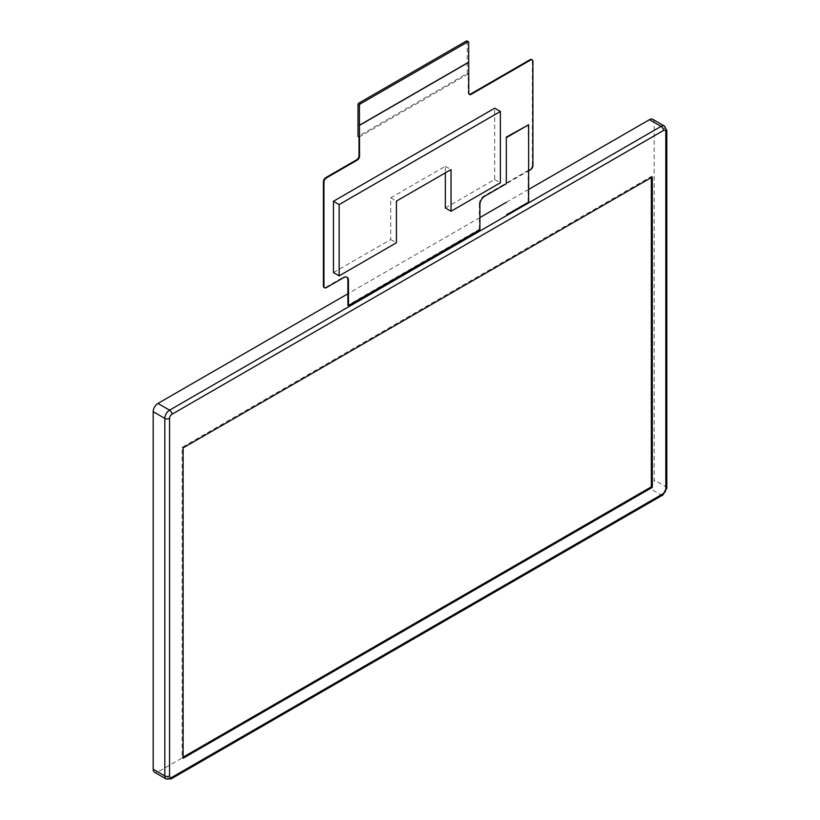 <?xml version="1.0" encoding="UTF-8"?>
<svg xmlns="http://www.w3.org/2000/svg" width="820" height="820" viewBox="0 0 820 820"><rect width="100%" height="100%" fill="white"/><g stroke="black" fill="none" stroke-linecap="round" stroke-linejoin="round"><path stroke-width="0.61" stroke-dasharray="4.1 3.07" d="M652.802 119.341A6.714 3.874 -60 0 1 654.196 122.416L654.196 479.946A6.714 3.874 -60 0 1 649.45 488.177L157.932 771.948A6.714 3.874 -60 0 1 154.57 772.286M528.633 189.43L506.319 202.314M479.915 217.556L347.895 293.775M651.346 177.55L651.346 176.454L182.153 447.341L182.153 757.711L183.106 757.168M652.3 176.997L651.346 176.454M183.106 758.264L182.153 757.711M183.106 447.894L182.153 447.341M479.915 229.672L479.341 229.344L347.895 305.235M528.633 202.089L506.319 214.43M326.329 287.635L325.765 287.308A3.362 1.937 -60 0 1 324.392 287.594M325.765 287.308L343.139 277.273L343.713 277.601M346.768 277.129A6.714 3.874 120 0 0 346.501 276.945A6.714 3.874 120 0 0 343.139 277.273M479.341 229.344L479.341 204.118L479.915 204.446M532.908 165.63L532.344 165.302A3.362 1.937 -60 0 1 529.966 169.412L484.087 195.898A6.714 3.874 120 0 0 479.341 204.118M532.344 165.302L532.344 61.11A3.362 1.937 -60 0 0 531.903 59.778M359.006 137.053L468.23 73.995L468.23 92.639A3.362 1.937 120 0 0 468.927 94.177A3.362 1.937 120 0 0 469.235 94.3M466.949 41A1.343 0.779 -60 0 1 467.236 41.615L467.236 73.421L358.002 136.479M468.23 73.995L467.236 73.421M528.162 201.822L528.162 171.113L506.319 183.721M528.162 124.496L528.633 170.837M445.342 207.962L494.685 179.477L494.685 108.189M333.453 272.558L390.73 239.491L390.73 197.815L445.342 166.286L445.342 172.866M494.685 179.477L500.374 182.768M445.342 166.286L451.041 169.576M390.73 197.815L396.429 201.105M390.73 239.491L396.429 242.781M666.814 130.503A3.362 1.937 0 0 0 665.83 129.14L654.196 122.416M166.214 779A6.714 3.874 120 0 0 169.566 778.672L661.084 494.89A6.714 3.874 120 0 0 665.83 486.67L665.83 129.14A6.714 3.874 120 0 0 664.446 126.065M171.247 778.836A3.362 1.937 60 0 1 169.566 778.672L157.932 771.948M662.765 495.065A3.362 1.937 60 0 1 661.084 494.89L649.45 488.177M666.814 488.043A3.362 1.937 0 0 0 665.83 486.67L654.196 479.946M468.661 42.435L467.236 41.615M468.23 92.639L468.794 92.968M532.908 61.438L532.344 61.11M530.54 169.74L529.966 169.412M484.087 195.898L484.661 196.226M468.927 94.177L469.491 94.505M346.501 276.945L347.065 277.273"/><path stroke-width="1.23" d="M649.45 119.679A6.714 3.874 -60 0 1 652.802 119.341L664.446 126.065A6.714 3.874 120 0 0 661.084 126.393L649.45 119.679L528.633 189.43M506.319 202.314L479.915 217.556M347.895 293.775L157.932 403.45A6.714 3.874 -60 0 0 153.186 411.671L153.186 769.211A6.714 3.874 -60 0 0 154.57 772.286L166.214 779L171.247 778.836L662.765 495.065L666.814 488.043L666.814 130.503L664.446 126.065M652.3 487.377L652.3 176.997L183.106 447.894L183.106 758.264L652.3 487.377L651.346 486.824L651.346 177.55M183.106 757.168L651.346 486.824M346.768 277.129A6.714 3.874 120 0 1 347.895 280.02L347.895 305.235L348.459 305.573L479.915 229.672L479.915 204.446A6.714 3.874 -60 0 1 484.661 196.226L506.319 183.721L506.319 137.114L506.319 183.721M506.319 137.114L528.633 124.773L528.633 202.089L506.791 214.707M324.392 287.594A3.362 1.937 -60 0 1 324.084 287.471A3.362 1.937 -60 0 1 323.387 285.934L323.387 181.753A3.362 1.937 -60 0 1 325.765 177.632L356.628 159.818A3.362 1.937 120 0 0 359.006 155.697L359.57 156.025A3.362 1.937 -60 0 1 357.202 160.146L326.329 177.96A3.362 1.937 120 0 0 323.951 182.081L323.951 286.262A3.362 1.937 120 0 0 324.648 287.799A3.362 1.937 120 0 0 326.329 287.635L343.713 277.601A6.714 3.874 -60 0 1 347.065 277.273A6.714 3.874 -60 0 1 348.459 280.348L348.459 305.573M528.633 170.837L530.54 169.74A3.362 1.937 120 0 0 532.908 165.63L532.908 61.438A3.362 1.937 120 0 0 532.211 59.901A3.362 1.937 120 0 0 530.54 60.065L529.966 59.737A3.362 1.937 -60 0 1 531.647 59.573A3.362 1.937 -60 0 1 531.903 59.778M529.966 59.737L470.608 94.013L471.172 94.341A3.362 1.937 -60 0 1 469.491 94.505A3.362 1.937 -60 0 1 468.794 92.968L468.661 42.435A1.343 0.779 120 0 0 468.374 41.82A1.343 0.779 120 0 0 467.707 41.892L360.38 103.853A1.343 0.779 120 0 0 359.426 105.503L359.426 125.234L468.661 62.176M469.235 94.3A3.362 1.937 120 0 0 470.608 94.013M359.426 105.503L358.002 104.673L358.002 136.479L359.006 137.053L359.006 155.697M359.57 156.025L359.426 125.234M358.002 104.673A1.343 0.779 -60 0 1 358.955 103.033L466.283 41.061A1.343 0.779 -60 0 1 466.949 41L468.374 41.82M530.54 60.065L471.172 94.341M359.57 125.316L468.794 62.258M500.374 111.479L494.685 108.189L333.453 201.269L333.453 272.558L339.152 275.848L396.429 242.781L396.429 201.105L451.041 169.576L451.041 211.252L500.374 182.768L500.374 111.479L339.152 204.559L339.152 275.848M445.342 172.866L445.342 207.962L451.041 211.252M333.453 201.269L339.152 204.559M528.633 124.773L506.791 137.391M665.83 131.876A3.362 1.937 120 0 0 663.462 130.503L171.944 414.284A3.362 1.937 120 0 0 169.566 418.395L169.566 775.925A3.362 1.937 120 0 0 171.944 777.298L663.462 493.527A3.362 1.937 120 0 0 665.83 489.407L665.83 131.876A3.362 1.937 0 0 0 666.814 130.503M663.462 130.503A3.362 1.937 -120 0 0 661.084 126.393L169.566 410.164A6.714 3.874 120 0 0 164.82 418.395L164.82 775.925A6.714 3.874 120 0 0 166.214 779M171.944 414.284A3.362 1.937 -120 0 0 169.566 410.164L157.932 403.45M169.566 418.395A3.362 1.937 180 0 1 164.82 418.395L153.186 411.671M169.566 775.925A3.362 1.937 180 0 1 164.82 775.925L153.186 769.211M171.944 777.298A3.362 1.937 60 0 1 171.247 778.836M663.462 493.527A3.362 1.937 60 0 1 662.765 495.065M665.83 489.407A3.362 1.937 0 0 0 666.814 488.043M323.951 286.262L323.387 285.934M323.951 182.081L323.387 181.753M326.329 177.96L325.765 177.632M356.628 159.818L357.202 160.146M360.38 103.853L358.955 103.033M467.707 41.892L466.283 41.061M347.895 280.02L348.459 280.348M324.648 287.799L324.084 287.471M532.211 59.901L531.647 59.573"/></g></svg>
